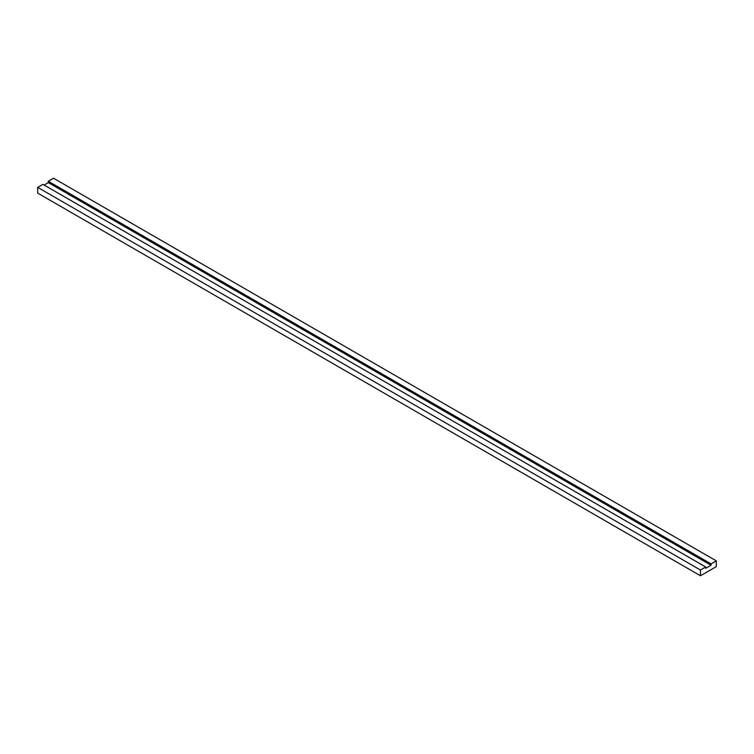 <?xml version="1.0" encoding="UTF-8"?>
<svg xmlns="http://www.w3.org/2000/svg" width="754" height="754" viewBox="0 0 754 754"><rect width="100%" height="100%" fill="white"/><g stroke="black" fill="none" stroke-linecap="round" stroke-linejoin="round"><path stroke-width="1.13" d="M716.3 560.882L711.06 563.898L711.06 565.236L705.697 568.337L705.697 566.999L42.94 184.362L37.7 187.378L37.7 193.118L700.457 575.764L716.3 566.622L716.3 560.882L53.543 178.236L48.303 181.262L48.303 182.6L44.1 185.032M705.697 566.999L700.457 570.024L37.7 187.378M700.457 570.024L700.457 575.764M711.06 563.898L48.303 181.262M711.06 565.236L48.303 182.6"/></g></svg>
